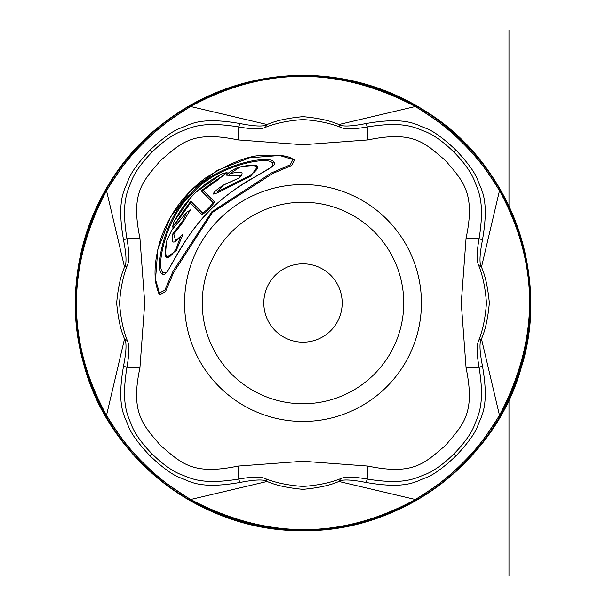 <?xml version="1.0" encoding="UTF-8"?>
<svg xmlns="http://www.w3.org/2000/svg" width="606" height="606" viewBox="0 0 606 606"><rect width="100%" height="100%" fill="white"/><g stroke="black" fill="none" stroke-linecap="round" stroke-linejoin="round"><path stroke-width="0.91" d="M114.981 175.376L113.723 177.247M123.632 163.476L125.753 160.787M132.79 152.439L126.889 159.386L132.767 152.462M132.979 152.22L135.941 148.955L132.994 152.212M489.148 172.649L491.481 176.058M482.368 163.476L480.247 160.787M473.21 152.439L479.119 159.386L473.233 152.462M525.16 255.171L525.743 257.989L525.16 255.171M524.41 251.831L523.789 249.217L524.41 251.831M82.211 249.217L81.59 251.831L82.211 249.217M80.287 257.838L80.681 255.959M79.833 260.125L79.507 261.89L79.841 260.118M113.481 428.389L117.17 433.79M121.405 439.615L121.912 440.289M125.586 445.001L129.169 449.364M132.093 452.773L133.896 454.803M133.668 454.553L131.578 452.182M131.184 451.728L130.161 450.538M128.517 448.584L124.798 444.016M120.67 438.638L120.132 437.911M116.67 433.078L113.474 428.374M492.564 428.328L489.14 433.351M473.233 453.538L475.702 450.697M475.596 450.819L473.21 453.561M480.247 445.205L482.368 442.524M81.59 354.169L82.06 356.146M80.848 350.829L80.681 350.041M523.948 356.146L524.41 354.177L523.948 356.146M525.16 350.829L525.743 348.003L525.16 350.829M524.349 354.449L523.789 356.782L524.349 354.449M79.833 345.875L79.507 344.11L79.841 345.882M530.25 303A227.25 227.25 0 0 1 303 530.25A227.25 227.25 0 0 1 75.758 303A227.25 227.25 0 0 1 303 75.75A227.25 227.25 0 0 1 530.25 303A227.25 227.25 0 0 1 303 530.25A227.25 227.25 0 0 1 75.758 303A227.25 227.25 0 0 1 303 75.75A227.25 227.25 0 0 1 530.25 303M190.776 106.527C202.071 98.77 250.414 75.697 302.992 76.409C355.608 75.697 403.922 98.77 415.231 106.527C432.964 116.913 448.402 128.699 461.545 141.895C476.346 156.325 488.989 172.619 499.473 190.776C507.23 202.071 530.303 250.414 529.591 302.992C530.303 355.608 507.23 403.914 499.473 415.224C489.087 432.964 477.301 448.402 464.105 461.545C449.675 476.346 433.381 488.989 415.231 499.473C403.929 507.23 355.586 530.303 303.008 529.591C250.399 530.303 202.086 507.23 190.776 499.473C173.036 489.087 157.598 477.301 144.455 464.105C129.654 449.675 117.011 433.381 106.527 415.224C98.77 403.929 75.697 355.586 76.409 303.008C75.697 250.392 98.77 202.086 106.527 190.776C116.913 173.036 128.699 157.598 141.895 144.455C156.325 129.654 172.619 117.011 190.776 106.527L267.163 124.525C263.898 126.73 255.058 126.442 240.65 123.647C197.412 115.966 189.148 125.601 179.853 128.305C172.278 131.252 162.355 138.509 150.083 150.076C138.516 162.347 131.267 172.263 128.321 179.815C125.601 189.102 115.966 197.511 123.647 240.65C126.442 255.05 126.737 263.89 124.533 267.155C120.692 275.594 118.072 287.539 116.647 303C118.109 318.589 120.73 330.535 124.533 338.845C126.737 342.102 126.442 350.942 123.647 365.35C115.966 408.595 125.601 416.852 128.305 426.154C131.252 433.722 138.516 443.645 150.083 455.924C162.347 467.484 172.263 474.733 179.815 477.679C189.102 480.399 197.511 490.034 240.65 482.353C255.05 479.558 263.89 479.27 267.155 481.475C275.594 485.308 287.539 487.936 303 489.353C318.589 487.898 330.535 485.27 338.845 481.475C342.11 479.27 350.942 479.558 365.35 482.353C408.595 490.034 416.852 480.399 426.154 477.695C433.729 474.748 443.653 467.491 455.924 455.924C467.484 443.653 474.74 433.737 477.679 426.185C480.399 416.898 490.042 408.489 482.353 365.35C479.566 350.95 479.27 342.11 481.475 338.845C485.308 330.406 487.936 318.461 489.353 303C487.898 287.411 485.27 275.465 481.475 267.155C479.27 263.898 479.566 255.058 482.353 240.65C490.034 197.405 480.399 189.148 477.695 179.846C474.748 172.278 467.491 162.355 455.924 150.076C443.653 138.516 433.745 131.267 426.185 128.321C416.898 125.601 408.497 115.966 365.35 123.647C350.95 126.442 342.117 126.73 338.845 124.525C330.406 120.692 318.461 118.064 303 116.647C287.411 118.102 275.465 120.73 267.163 124.525A4.477 3.772 -105.3 0 0 265.784 127.162C261.603 129.426 252.604 129.351 238.779 126.934C199.813 120.556 189.701 128.472 179.649 131.987C171.104 135.744 161.923 142.448 152.091 152.083C142.425 161.946 135.721 171.142 131.979 179.664C128.464 189.731 120.556 199.859 126.934 238.779C129.351 252.596 129.426 261.595 127.162 265.784L124.533 267.155L106.527 190.776M127.162 265.784C123.094 276.185 120.556 288.592 119.556 303C120.564 317.43 123.094 329.838 127.162 340.216A4.477 3.772 164.7 0 1 124.533 338.845L106.527 415.224M139.918 238.082L144.728 303L139.918 367.918C130.101 413.451 143.478 425.404 160.552 445.448C181.588 463.378 192.594 475.521 238.09 466.082L303 461.272L367.918 466.082C413.398 475.513 424.405 463.393 445.448 445.448C463.393 424.412 475.521 413.375 466.082 367.918L461.272 303L466.082 238.082C475.899 192.549 462.522 180.596 445.448 160.552C424.412 142.622 413.406 130.479 367.918 139.918L303 144.728L238.09 139.918C192.602 130.487 181.603 142.607 160.552 160.552C142.615 181.588 130.487 192.625 139.918 238.082L126.934 238.779A4.477 4.318 167.3 0 0 123.647 240.65M160.014 294.577L165.453 291.789L173.596 272.541L212.456 212.456L272.541 173.596L291.789 165.453L294.577 160.014L289.895 157.439C284.116 155.378 275.738 154.697 264.777 155.394C250.339 154.856 230.5 162.438 205.26 178.156C183.391 194.662 168.392 215.41 160.264 240.415C155.265 257.512 153.848 272.079 156.007 284.116C157.825 291.509 159.09 294.917 159.787 294.334L160.014 294.577A2.242 2.189 135 0 1 159.484 292.94L164.802 290.266L172.968 271.42L211.805 211.812L271.412 172.968L290.266 164.802L292.948 159.484L279.654 155.515L249.649 157.795L217.312 170.407L190.693 190.678L170.415 217.296L157.802 249.627L155.515 279.646L159.484 292.94M216.493 179.868C225.849 173.952 227.576 172.006 221.675 174.028C200.798 184.906 184.913 200.791 174.028 221.675C172.006 227.576 173.952 225.849 179.868 216.493L190.731 201.169L202.487 212.933C206.888 210.365 210.373 206.888 212.933 202.487L201.177 190.731L216.493 179.868A2.242 1.167 60.5 0 0 216.312 181.073L227.045 172.521L221.849 173.892A2.242 1.151 -116.7 0 1 222.061 173.831M182.686 221.046L186.527 212.532L171.877 229.939L167.074 239.953C163.764 259.701 166.748 262.731 176.043 249.036L180.603 236.401C173.634 244.703 170.983 243.93 172.665 234.06L182.686 221.046A2.242 1.318 41 0 0 182.868 222.326L190.375 209.918L186.678 212.32A2.242 1.326 -135.4 0 1 186.906 212.153M223.417 185.125L217.668 191.61L249.036 176.035C262.746 166.764 259.724 163.771 239.961 167.074L229.712 173.884C241.923 170.619 245.104 171.983 239.249 177.967L223.417 185.125A2.242 1.288 -117.6 0 1 223.622 184.974C216.1 189.996 212.774 193.041 213.653 194.102L217.448 192.875L250.566 176.278L257.845 166.271C255.315 164.726 249.483 164.938 240.347 166.908A2.242 1.712 -103.9 0 1 240.779 166.877M162.082 273.745C154.545 270.905 163.491 217.357 191.473 193.238C215.304 164.112 270.677 154.257 273.745 162.075C282.184 166.521 240.499 178.997 210.146 210.146C178.997 240.491 166.521 282.184 162.082 273.745A2.242 2.197 -45.5 0 1 163.09 272.321C155.613 269.428 165.233 216.312 193.003 192.996C216.327 165.226 269.443 155.613 272.321 163.09L272.435 165.802L270.087 167.983L253.429 177.763C241.756 184.004 229.288 192.913 216.031 204.48C181.232 236.772 168.218 274.912 165.809 272.435L163.09 272.321M201.177 190.731L203.025 190.36L216.312 181.073M174.028 221.675A2.242 1.151 -153.3 0 0 173.899 221.849L172.521 227.045L181.073 216.312L190.36 203.025L201.912 214.577C207.214 211.433 211.433 207.214 214.577 201.912L203.025 190.36M190.731 201.169L190.36 203.025M239.961 167.074A2.242 1.712 -103.9 0 1 240.355 166.908C235.067 167.688 224.781 175.202 226.826 175.217L240.787 175.657L238.946 178.066M180.603 236.401A2.242 1.818 -138.6 0 1 180.868 235.969L175.657 240.787L173.824 234.075L182.868 222.326M167.074 239.953A2.242 1.712 -166.1 0 0 166.908 240.347C164.938 249.475 164.726 255.308 166.271 257.845L176.278 250.558L182.891 234.507L180.868 235.976M239.249 177.967L238.779 178.528L239.249 177.967M172.665 234.06L173.824 234.075M127.162 340.216C129.426 344.397 129.351 353.404 126.934 367.221C120.556 406.187 128.472 416.299 131.994 426.359C135.752 434.896 142.448 444.084 152.091 453.917C161.946 463.575 171.142 470.279 179.664 474.021C189.731 477.536 199.859 485.444 238.779 479.066C252.596 476.649 261.595 476.574 265.784 478.846C276.185 482.914 288.592 485.444 303 486.444C317.43 485.436 329.838 482.906 340.216 478.838C344.397 476.574 353.404 476.649 367.221 479.066C406.187 485.444 416.299 477.528 426.359 474.013C434.896 470.256 444.084 463.552 453.917 453.917C463.582 444.054 470.279 434.858 474.021 426.336C477.536 416.269 485.451 406.141 479.066 367.221C476.649 353.404 476.574 344.405 478.846 340.216C482.914 329.815 485.444 317.408 486.444 303C485.444 288.57 482.906 276.162 478.846 265.784C476.574 261.603 476.649 252.596 479.066 238.779C485.444 199.813 477.528 189.701 474.013 179.641C470.256 171.104 463.552 161.916 453.917 152.083C444.054 142.425 434.858 135.721 426.336 131.979C416.277 128.464 406.141 120.556 367.221 126.934C353.412 129.351 344.405 129.426 340.216 127.154C329.815 123.086 317.408 120.556 303 119.556C288.57 120.564 276.162 123.094 265.784 127.162M340.216 127.154L338.845 124.525L415.231 106.527M478.846 265.784A4.477 3.772 -15.3 0 1 481.475 267.155L499.473 190.776M478.846 340.216L481.475 338.845L499.473 415.224M340.216 478.838A4.477 3.772 74.7 0 1 338.845 481.475L415.231 499.473M265.784 478.846L267.155 481.475L190.776 499.473M303 263.822A39.178 39.178 0 0 1 342.185 303A39.178 39.178 0 0 1 303 342.178A39.178 39.178 0 0 1 263.822 303A39.178 39.178 0 0 1 303 263.822M508.979 575.7L508.979 398.99M508.979 207.01L508.979 30.3M303 530.614A227.614 227.614 0 0 0 530.614 303A227.614 227.614 0 0 0 303 75.386A227.614 227.614 0 0 0 75.386 303A227.614 227.614 0 0 0 303 530.614C400.498 532.454 495.132 462.037 521.092 368.221C550.907 275.563 510.464 164.749 427.98 112.739C389.961 88.105 348.306 75.644 303 75.364C251.202 75.826 204.692 91.748 163.484 123.132C91.68 177.406 58.6 276.548 83.431 363.07C108.239 459.886 203.071 532.257 303 530.636M144.728 303L116.647 303M303 184.565A118.435 118.435 0 0 0 184.565 303A118.435 118.435 0 0 0 303 421.435A118.435 118.435 0 0 0 421.435 303A118.435 118.435 0 0 0 303 184.565M292.948 159.484A2.242 2.189 -45 0 1 294.577 160.014M221.675 174.028A2.242 1.151 -116.7 0 1 221.849 173.892L195.889 192.307L191.413 196.836L173.899 221.841A2.242 1.151 -153.3 0 0 173.831 222.061M179.868 216.493A2.242 1.167 29.5 0 1 181.073 216.312M273.745 162.075A2.242 2.197 135.5 0 0 272.321 163.09M217.668 191.61A2.242 1.295 59.1 0 0 217.448 192.875M239.173 180.989A2.242 1.25 68.6 0 0 238.779 182.179M249.036 176.035A2.242 1.803 54.4 0 1 250.566 176.278M229.712 173.884A2.242 1.742 71.9 0 0 229.015 175.225M186.527 212.532A2.242 1.326 -135.4 0 1 186.678 212.312L171.99 229.712L166.908 240.347A2.242 1.712 -166.1 0 0 166.877 240.779M176.043 249.036A2.242 1.803 35.6 0 0 176.278 250.558M202.487 212.933A2.242 2.212 135 0 0 201.912 214.577M212.933 202.487A2.242 2.212 -45 0 1 214.577 201.912M365.35 123.647A4.477 4.318 -102.7 0 1 367.221 126.934L367.918 139.918M303 116.647L303 144.728M240.65 123.647A4.477 4.318 -77.1 0 0 238.779 126.934L238.09 139.918M152.091 152.083L150.083 150.076M453.917 152.083L455.924 150.076M482.353 240.65A4.477 4.318 12.9 0 0 479.066 238.779L466.082 238.082M489.353 303L461.272 303M482.353 365.35A4.477 4.318 -12.7 0 1 479.066 367.221L466.082 367.918M453.917 453.917L455.924 455.924M365.35 482.353A4.477 4.318 102.9 0 0 367.221 479.066L367.918 466.082M303 489.353L303 461.272M240.65 482.353A4.477 4.318 77.3 0 1 238.779 479.066L238.09 466.082M152.091 453.917L150.083 455.924M123.647 365.35A4.477 4.318 -167.1 0 0 126.934 367.221L139.918 367.918M303 202.252A100.747 100.747 0 0 1 403.748 303A100.747 100.747 0 0 1 303 403.748A100.747 100.747 0 0 1 202.252 303A100.747 100.747 0 0 1 303 202.252M79.704 260.8L79.894 259.838M79.507 261.883L79.659 261.05M79.545 261.671L79.628 261.201M79.719 260.747L79.909 259.732M526.099 259.769L526.409 261.398M526.5 261.883L526.334 261.019M524.387 251.732L524.129 250.626M525.69 257.724L525.516 256.876M525.743 257.982L525.576 257.179M526.485 261.822L526.076 259.656M82.015 250.036L81.439 252.49M79.697 260.845L79.992 259.33M524.092 250.445L524.47 252.096M524.72 253.194L524.864 253.831M525.993 259.239L526.311 260.875M135.396 149.538L134.684 150.326M135.789 149.114L135.183 149.773M116.875 172.627L113.443 177.672M526.099 346.231L526.409 344.602M526.5 344.117L526.334 344.981M523.993 355.964L524.129 355.374L523.993 355.964M524.417 354.146L524.561 353.51L524.417 354.146M525.743 348.018L525.516 349.124M526.485 344.178L526.076 346.344M81.439 353.51L81.545 353.972M80.522 349.314L80.318 348.321L80.522 349.314M79.704 345.2L79.894 346.162M79.507 344.125L79.659 344.95M79.545 344.329L79.628 344.799M79.719 345.253L79.909 346.268M190.738 106.459C264.201 66.372 339.042 66.372 415.269 106.459L415.269 106.459C436.464 119.859 450.319 130.123 456.833 137.236C469.036 149.493 478.778 157.098 499.541 190.738C539.628 264.201 539.628 339.042 499.541 415.262L499.541 415.262C486.141 436.464 475.884 450.319 468.764 456.833C456.515 469.036 448.902 478.778 415.269 499.541C341.799 539.628 266.958 539.628 190.738 499.541L190.738 499.541C169.536 486.141 155.681 475.877 149.174 468.764C136.964 456.507 127.23 448.902 106.467 415.262C66.38 341.799 66.38 266.958 106.467 190.738L106.467 190.738C119.859 169.536 130.123 155.681 137.244 149.167C149.493 136.964 157.098 127.222 190.738 106.459M239.097 177.982L223.622 184.974M470.604 149.538L471.317 150.326M489.89 173.717L489.209 172.74M471.127 150.114L470.362 149.273M470.604 456.462L471.317 455.674M470.218 456.886L470.817 456.227M489.125 433.381L491.012 430.639M136.267 457.401L135.206 456.257M136.252 457.394L135.752 456.848M135.146 456.182L134.593 455.576M128.843 448.985L126.571 446.228M120.905 438.949L116.981 433.525M116.314 432.578L119.996 437.714M124.972 444.228L127.389 447.22M524.092 355.555L524.47 353.904M524.72 352.806L524.864 352.169M525.993 346.761L526.311 345.125M79.697 345.155L79.992 346.67"/></g></svg>
